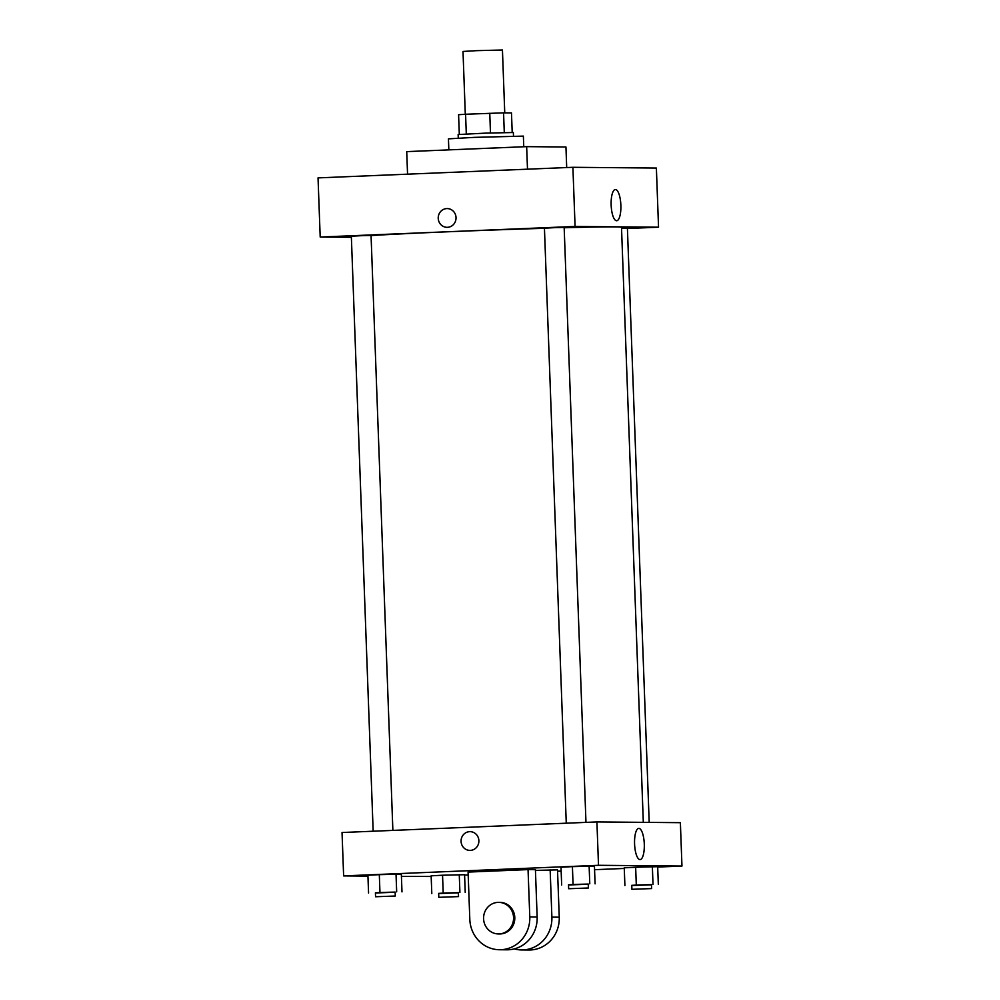 <?xml version="1.0" encoding="UTF-8"?>
<svg xmlns="http://www.w3.org/2000/svg" width="1000" height="1000" viewBox="0 0 1000 1000"><rect width="100%" height="100%" fill="white"/><g stroke="black" fill="none" stroke-linecap="round" stroke-linejoin="round"><path stroke-width="1.5" d="M504.75 112.863L502.438 50L476.587 50.663L463 51.45L465.3 114.275M504.288 132.55L503.562 112.85L511.488 112.925L512.2 132.45M466.3 133.963L465.575 114.25L458.587 114.712L459.312 134.388M465.575 114.25L503.562 112.85M490.475 132.963L489.762 113.25M458.275 138.112L458.15 134.55L485.737 133.125L513.362 132.525L513.5 136.088M523.763 146.762L523.375 136.113L474.237 137.375L448.438 138.85L448.837 149.875M566.7 167.562L565.95 147L526.663 146.637L406.725 151.625L407.55 174.175M527.487 169.188L526.663 146.637M351.388 237.325L320.2 237.05L318.038 177.887L572.9 167.3L656.375 168.05L658.538 227.2L627.425 228.5M566.263 823.2L544.438 228.188L554.3 227.675L564.163 227.463L585.975 822.375M373.162 831.225L351.337 236.213L361.2 235.7L371.062 235.487L392.875 830.4M320.2 237.05L575.075 226.45L658.538 227.2M621.525 228.113L627.4 228.038L649.2 822.4M371.062 235.588A132.213 1.975 -2.1 0 1 544.45 228.312M564.175 227.75A132.213 1.975 -2.1 0 1 621.5 227.275L643.312 822.337M447.212 208.575A9.375 8.912 -89.5 0 0 438.225 218.312A9.375 8.912 90.5 0 1 447.212 208.575A9.375 8.912 90.5 0 1 456.037 218.025A9.375 8.912 90.5 0 1 447.05 227.325A9.375 8.912 90.5 0 1 438.225 218.312A9.375 8.912 -89.5 0 0 447.05 227.325M575.075 226.45L572.9 167.3M620.862 205.188A15.613 4.85 -92.4 0 1 616.663 220.738A15.613 4.85 -92.4 0 1 611.163 205.338A15.613 4.85 -92.4 0 1 615.363 189.537A15.613 4.85 -92.4 0 1 620.862 205.188M367.95 876.112L343.625 875.9L342.038 832.513L596.912 821.925L680.375 822.675L681.963 866.05L657.7 867.062M568.525 884.975L588.25 884.225M588.387 888L588.237 884.062L575.312 884.4L568.513 884.788L568.663 888.725L588.387 888L568.663 888.725M561.663 884.987L561.013 867.237L572.413 866.625L594.438 866.112L595.087 883.863M573.062 884.375L572.413 866.625L594.438 866.112M589.775 883.812L589.125 866.075M631.763 885.55L651.488 884.8M651.625 888.575L651.475 884.625L638.55 884.963L631.763 885.35L631.9 889.3L651.625 888.575L631.9 889.3M624.9 885.55L624.25 867.8L652.362 866.637L657.675 866.688L658.325 884.438M636.3 884.95L635.65 867.2L657.675 866.688M653.012 884.388L652.362 866.637M375.425 893L395.138 892.25M395.288 896.025L395.138 892.087L382.212 892.425L375.412 892.812L375.562 896.75L395.288 896.025L375.562 896.75M368.562 893.012L367.912 875.263L379.312 874.65L401.337 874.137L401.987 891.888M379.963 892.4L379.312 874.65L401.337 874.137M396.675 891.838L396.025 874.1M438.663 893.575L458.387 892.825M458.525 896.6L458.375 892.65L445.45 892.987L438.663 893.375L438.8 897.325L458.525 896.6L438.8 897.325M431.8 893.575L431.15 875.825L442.55 875.225L464.575 874.712L465.225 892.45M443.2 892.962L442.55 875.225L464.575 874.712M459.913 892.412L459.263 874.663M461.075 841.388A9.375 8.912 -89.5 0 0 469.9 850.4A9.375 8.912 90.5 0 1 461.075 841.388A9.375 8.912 90.5 0 1 470.062 831.65A9.375 8.912 -89.5 0 0 461.075 841.388M470.062 831.65A9.375 8.912 90.5 0 1 478.888 841.1A9.375 8.912 90.5 0 1 469.9 850.4M343.625 875.9L598.5 865.3L596.912 821.925L680.375 822.675M342.038 832.513L596.912 821.925M644.287 844.038A15.613 4.85 -92.4 0 1 640.088 859.587A15.613 4.85 -92.4 0 1 634.587 844.188A15.613 4.85 -92.4 0 1 638.787 828.388A15.613 4.85 -92.4 0 1 644.287 844.038M598.5 865.3L681.963 866.05M624.275 868.45L594.575 869.688M561.15 871.075L557.562 871.225M468.188 874.938L464.588 875.088M431.175 876.475L401.425 876.413M431.15 875.825L442.55 875.225M624.25 867.8L635.65 867.2M561.013 867.237L572.413 866.625M367.912 875.263L379.312 874.65M535.45 870.4L557.513 869.862L559.25 917.188A31.575 30.013 90.5 0 1 528.975 950L521.613 949.938A31.575 30.013 90.5 0 1 514.263 948.9M468.088 872.087L528.05 869.6L529.788 916.912A31.575 30.013 90.5 0 1 499.525 949.737A31.575 30.013 90.5 0 1 469.812 919.412L468.088 872.087M499.525 949.737L506.887 949.8A31.575 30.013 -89.5 0 0 537.15 916.988L535.413 869.663L528.05 869.6M559.25 917.188L551.888 917.113L550.15 869.8M551.888 917.113A31.575 30.013 90.5 0 1 521.613 949.938M498.713 902.362L499.95 902.375A15.788 15 90.5 0 1 514.8 917.925A15.788 15 90.5 0 1 500.375 933.938A15.788 15 90.5 0 1 499.663 933.95L498.438 933.938A15.788 15 90.5 0 1 483.575 918.012A15.788 15 90.5 0 1 498.713 902.362A15.788 15 90.5 0 1 513.575 917.913A15.788 15 90.5 0 1 499.15 933.925A15.788 15 90.5 0 1 498.438 933.938M537.15 916.988L529.788 916.912"/></g></svg>
